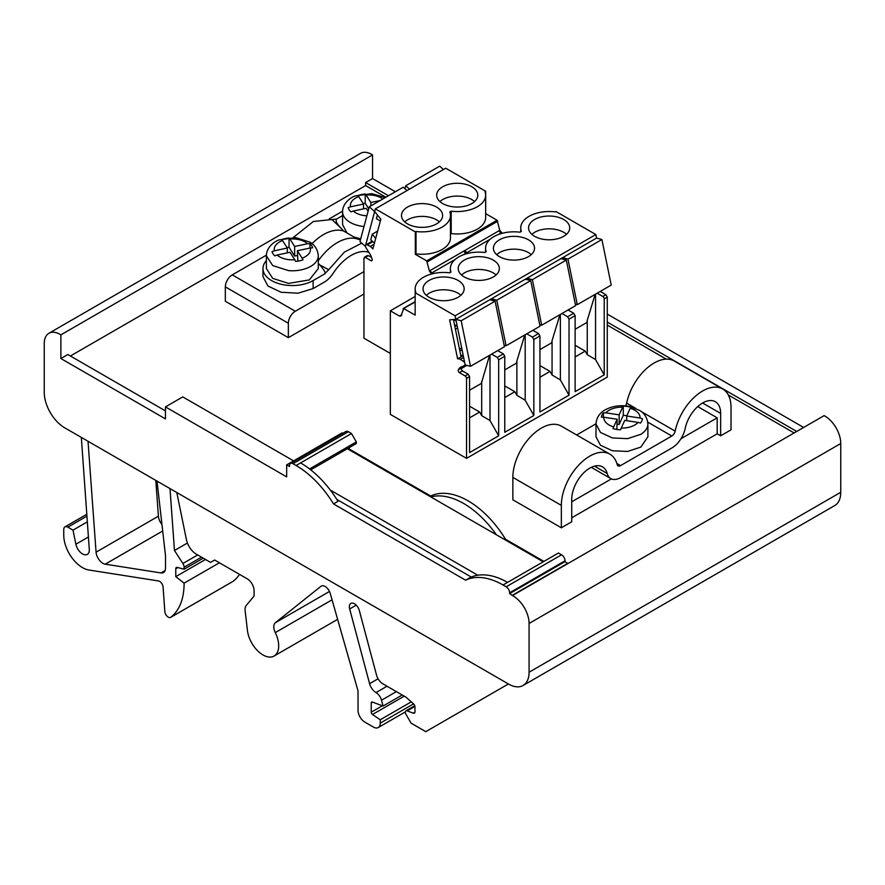 <?xml version="1.0" encoding="UTF-8"?>
<svg xmlns="http://www.w3.org/2000/svg" width="885" height="885" viewBox="0 0 885 885"><rect width="100%" height="100%" fill="white"/><g stroke="black" fill="none" stroke-linecap="round" stroke-linejoin="round"><path stroke-width="1.33" d="M543.899 561.411L505.523 539.253L504.826 539.651M505.523 539.253A78.356 45.246 -120 0 0 430.685 496.042L429.988 496.441M496.374 534.772A78.356 45.246 -120 0 0 430.818 496.927M430.685 496.042L349.343 449.082L349.343 447.567M348.657 449.48L349.343 449.082M465.61 580.195A78.356 45.246 60 0 1 503.034 584.996L507.536 582.396A78.356 45.246 60 0 0 470.112 577.595L465.61 580.195L333.501 503.919L338.004 501.319A78.356 45.246 60 0 0 300.579 462.921L351.489 433.528L348.369 431.725A4.901 2.832 60 0 0 345.924 431.482L290.512 463.474A4.901 2.832 60 0 1 292.968 463.718L348.369 431.725M471.285 577.064L336.842 499.45M507.536 582.396L558.446 553.014L561.555 554.806A4.901 2.832 60 0 1 565.017 560.813L565.017 561.61L567.86 563.59L512.448 595.583A22.413 12.943 60 0 1 529.075 623.46L529.075 672.224A28.995 16.749 60 0 1 523.068 685.499A28.995 16.749 60 0 1 508.753 684.171L64.937 427.942A28.995 16.749 60 0 1 44.25 392.32L44.25 343.546A22.413 12.943 60 0 1 48.896 333.28A22.413 12.943 60 0 1 60.877 334.862L60.877 358.513L165.462 418.893L165.462 406.901L286.663 476.871L286.663 464.879L342.075 432.887L342.783 433.296M351.489 433.528L356.334 441.925L356.334 443.529L310.735 469.858M292.968 463.718L296.088 465.521A78.356 45.246 60 0 1 333.501 503.919M503.034 584.996L506.154 586.799A4.901 2.832 60 0 1 509.616 592.795L509.616 593.603L512.448 595.583M286.663 464.879L289.506 466.517L289.506 465.72A4.901 2.832 60 0 1 290.512 463.474M509.616 593.603L565.017 561.61M512.448 595.24L567.86 563.247M567.86 563.59L824.123 415.629A22.413 12.943 -120 0 1 840.75 443.518L529.075 623.46M309.551 468.939L356.334 441.925M385.849 197.244L365.616 185.562L70.391 356.013M365.616 185.562L365.616 182.564L372.552 178.571L372.552 154.919L60.877 334.862M165.462 410.894L67.802 354.509L60.877 358.513M372.552 154.919A22.413 12.943 -120 0 0 360.571 153.337L48.896 333.28M523.068 685.499L834.743 505.556A28.995 16.749 -120 0 0 840.75 492.281L840.75 443.518M165.462 406.901L182.775 396.9L293.588 460.875M372.552 178.571L395.363 191.746M607.265 314.075L803.646 427.466M365.616 182.564L388.438 195.74M607.265 322.074L796.721 431.46M794.122 432.953L728.311 394.964M666.25 359.133L607.265 325.072M414.921 706.396L407.155 710.876A2.898 1.67 -120 0 0 405.916 710.843A2.898 1.67 -120 0 0 405.894 714.151L411.105 723.178L425.796 731.663L508.399 683.972M155.804 480.4L158.404 516.187A9.669 5.575 -120 0 0 161.944 524.473M232.799 581.489A4.834 2.788 -120 0 0 232.998 581.39A4.834 2.788 -120 0 0 233.186 581.268A78.289 45.201 -120 0 0 239.514 574.376M176.79 492.514L186.436 539.695A14.503 8.374 -120 0 0 196.348 554.187L210.553 562.395L214.657 560.028L247.258 578.845A9.669 5.575 -120 0 1 254.083 590.682L254.083 596.07L246.273 605.44A10.631 6.14 -120 0 0 245.145 610.739L247.413 630.374A22.225 12.832 -120 0 0 258 651.139A22.225 12.832 -120 0 0 274.084 656.039L336.422 620.053A22.225 12.832 -120 0 0 337.594 619.212M158.404 516.187L96.067 552.174A9.669 5.575 -120 0 0 105.215 564.176L161.015 572.949A9.669 5.575 -120 0 0 163.515 572.551A9.669 5.575 -120 0 0 165.517 568.126L165.517 555.835L157.287 483.442A14.503 8.374 -120 0 0 156.822 480.986M96.067 552.174L88.024 441.261M86.929 516.154L67.846 527.172L72.99 530.137L75.878 544.231A9.669 5.575 -120 0 0 80.701 552.605A9.669 5.575 -120 0 0 87.316 554.375A9.669 5.575 -120 0 0 89.285 549.264L81.331 437.4M67.846 527.172A5.797 3.352 -120 0 0 64.948 526.885A5.797 3.352 -120 0 0 63.753 529.54L63.753 535.182A26.484 15.288 -120 0 0 88.887 570.006L158.481 580.947A4.834 2.788 -120 0 1 163.061 586.943L164.842 611.568A4.834 2.788 -120 0 0 167.077 616.225A4.834 2.788 -120 0 0 170.661 617.376A4.834 2.788 -120 0 0 170.849 617.254A78.289 45.201 -120 0 0 184.102 583.16L175.761 576.655L175.761 568.823A2.898 1.67 -120 0 1 176.369 567.495A2.898 1.67 -120 0 1 177.288 567.407L184.102 569.232L184.102 567.23A4.834 2.788 -120 0 0 182.885 563.502L174.467 550.492L187.421 543.014M170.02 488.608A4.724 2.721 -120 0 0 170.031 489.062L174.467 550.492M274.084 656.039A22.225 12.832 -120 0 0 278.532 643.196A22.225 12.832 -120 0 0 275.279 632.609A9.669 5.575 -120 0 1 275.401 622.686L320.956 586.301A7.733 4.469 -120 0 1 321.277 586.08A7.733 4.469 -120 0 1 330.227 593.392L358.038 690.964L358.038 710.301A9.669 5.575 -120 0 0 364.874 722.138L373.415 727.061A9.669 5.575 -120 0 0 378.249 727.547A9.669 5.575 -120 0 0 380.251 723.122L380.251 719.77L411.271 701.86M382.353 705.776L371.224 712.204A1.936 1.117 -120 0 0 372.474 714.494L380.251 719.77M371.224 712.204L371.224 702.944A1.936 1.117 -120 0 1 371.623 702.059A1.936 1.117 -120 0 1 372.353 702.037L383.072 706.042L402.21 695.002M396.369 691.628L381.512 700.212L383.072 706.042M381.512 700.212A8.286 4.779 -120 0 0 376.014 692.579A9.669 5.575 -120 0 1 369.587 683.674L349.663 608.957A7.246 4.182 -120 0 1 350.858 603.437A7.246 4.182 -120 0 1 359.299 610.462L376.49 674.956A9.669 5.575 -120 0 0 382.917 683.862L406.016 697.192L413.45 703.785A2.898 1.67 -120 0 1 414.965 706.949L414.965 711.806A2.898 1.67 -120 0 1 414.368 713.133A2.898 1.67 -120 0 1 413.273 713.166L407.155 710.876M184.102 569.232L203.251 558.181M175.761 576.655L205.508 559.475M219.425 562.772L184.102 583.16M72.99 530.137L87.338 521.851M363.945 258.199L365.328 257.402L363.945 258.199L363.945 338.203L390.34 353.436M600.207 291.43L605.871 294.705L607.265 297.106L607.265 377.11L466.528 458.364L390.34 414.379L390.34 310.801L399.423 316.056L401.093 315.569L403.748 308.555L415.153 315.137L415.153 292.747L455.089 315.801L455.819 319.341L461.173 320.779L470.488 366.324L465.145 364.897L464.968 364.045A2.644 1.527 -120 0 1 464.437 365.582A2.644 1.527 -120 0 1 464.348 365.638L460.631 367.22A7.854 4.536 -120 0 0 460.344 367.352A7.854 4.536 -120 0 0 459.47 368.171L462.523 366.412M266.396 255.168L232.257 274.881A9.79 5.653 -60 0 0 225.332 286.873L225.332 301.265L288.355 337.661L288.355 323.257A9.79 5.653 -60 0 1 295.291 311.266L363.945 271.629M363.945 294.019L288.355 337.661M609.865 454.149L561.389 426.161A40.201 23.209 120 0 0 530.403 436.936A40.201 23.209 120 0 0 512.857 477.402L512.857 499.793L561.344 527.792L561.344 505.39A40.201 23.209 120 0 1 578.878 464.924A40.201 23.209 120 0 1 609.865 454.149A40.201 23.209 120 0 1 617.21 464.581A4.901 2.832 120 0 0 618.106 465.853A4.901 2.832 120 0 0 620.562 465.61L671.815 436.017A4.901 2.832 120 0 0 675.155 431.128A40.201 23.209 120 0 1 722.702 389.002A40.201 23.209 120 0 1 731.032 407.421L731.032 429.822L720.644 435.818L720.644 413.428A25.51 14.724 120 0 0 715.357 401.724A25.51 14.724 120 0 0 685.189 428.451A19.592 11.306 120 0 1 671.815 448.009L620.562 477.601A19.592 11.306 120 0 1 610.761 478.575A19.592 11.306 120 0 1 607.187 473.486A25.51 14.724 120 0 0 602.519 466.871A25.51 14.724 120 0 0 582.861 473.718A25.51 14.724 120 0 0 571.732 499.394L571.732 521.785L561.344 527.792M571.732 517.791L717.182 433.816L720.644 435.818M576.655 434.966L595.992 423.804M625.507 405.883A4.901 2.832 120 0 0 626.668 403.14L635.795 408.394M722.702 389.002L674.226 361.014A40.201 23.209 120 0 0 626.668 403.14M717.182 433.816L717.182 417.82L697.723 406.591M680.974 438.728L717.182 417.82M571.732 501.795L611.391 478.896M647.897 436.814L640.817 447.102L627.565 451.45L612.354 450.742L600.461 445.232L595.992 436.814L595.992 424.015L600.472 432.433L612.354 437.942L627.553 438.65L640.817 434.303A25.953 14.99 180 0 0 647.897 424.015L647.897 436.814M640.054 418.019L642.466 418.716A20.565 11.881 180 0 1 640.486 423.085L638.063 422.399A18.12 10.465 180 0 1 635.12 424.8A18.12 10.465 180 0 1 621.248 428.074L620.617 429.789A20.565 11.881 180 0 1 613.028 428.65L613.67 426.924A18.12 10.465 180 0 1 603.836 417.222L601.413 417.178A20.565 11.881 180 0 1 603.404 412.797L605.827 412.841A18.12 10.465 180 0 1 608.769 410.441A18.12 10.465 180 0 1 622.642 407.166L623.272 406.093A20.565 11.881 180 0 1 630.85 407.244L630.22 408.317A18.12 10.465 180 0 1 640.054 418.019L626.724 416.005L630.22 408.317M626.724 416.005L626.724 420.685M621.248 428.074L624.744 420.386L638.063 422.399M622.642 407.166L619.146 414.855L605.827 412.841M619.146 414.855L619.146 424.457L623.272 415.364L623.272 406.093M626.868 415.684A20.565 11.881 -0 0 0 623.272 415.364M603.836 417.222L617.155 419.236L613.67 426.924M617.155 419.236L616.878 429.457M603.404 417.167L603.404 412.797M619.146 424.457L617.155 424.158M329.176 218.927L342.584 211.183M368.857 252.302A40.135 23.176 120 0 0 368.237 252.103A40.135 23.176 120 0 0 333.125 273.354A19.592 11.306 -60 0 1 324.286 282.127L313.124 288.576L313.124 280.578L324.286 274.129C326.277 273.642 324.74 270.556 319.695 264.858L328.7 269.737L324.286 274.129M266.385 260.621A29.382 16.97 -0 0 0 262.956 268.575L262.956 276.574L267.912 285.999L281.098 292.249L298.079 293.212L313.124 288.576M361.755 243.154L344.409 252.081L328.7 269.737M262.956 268.575A29.382 16.97 -0 0 0 281.098 284.251A29.382 16.97 -0 0 0 313.124 280.578M293.289 237.501L313.345 221.493L336.588 219.049L342.572 215.586M360.704 238.884L353.956 236.992L357.396 238.983M336.588 219.049C335.304 220.852 336.831 223.938 341.167 228.308L332.163 219.757M312.04 243.629A46.009 26.561 -60 0 1 343.579 230.996L341.167 228.308M343.579 230.996L347.042 233.009L342.572 224.591L342.572 211.792A25.953 14.99 180 0 0 364 226.549M360.438 239.857L356.887 238.828A46.009 26.561 120 0 0 318.301 260.721M318.301 263.299L319.695 264.858M318.301 268.575L309.296 279.925L288.543 283.399L272.691 278.366L266.385 268.575L266.385 255.787L272.702 265.566L288.543 270.611A25.953 14.99 180 0 0 318.301 255.787L318.301 268.575M347.042 233.009L353.956 236.992M358.735 196.592L363.503 204.059L350.571 206.813A18.12 10.465 180 0 1 358.735 196.592L357.872 195.563A20.565 11.881 180 0 1 365.217 194.003L366.091 195.032A18.12 10.465 180 0 1 371.18 195.054A18.12 10.465 180 0 1 382.84 198.981M366.877 215.818A18.12 10.465 180 0 1 365.881 215.752A18.12 10.465 180 0 1 353.281 211.05L350.936 211.869A20.565 11.881 180 0 1 348.225 207.632L350.571 206.813M302.139 258.188L303.002 259.858A20.565 11.881 180 0 1 295.645 261.429L294.782 259.748A18.12 10.465 180 0 1 289.694 259.736A18.12 10.465 180 0 1 277.094 255.035L274.748 255.865A20.565 11.881 180 0 1 272.038 251.617L274.383 250.798A18.12 10.465 180 0 1 282.547 240.587L281.684 239.547A20.565 11.881 180 0 1 289.041 237.988L289.904 239.016A18.12 10.465 180 0 1 294.993 239.038A18.12 10.465 180 0 1 307.593 243.729L309.938 243.552A20.565 11.881 180 0 1 312.648 247.8L310.303 247.977A18.12 10.465 180 0 1 302.139 258.188L297.371 250.72L310.303 247.977M363.503 204.059L363.503 208.882M368.757 208.816L365.217 203.273L365.217 194.003M365.217 203.273A20.565 11.881 -0 0 0 363.16 203.528M380.185 200.508L370.848 202.499L370.848 205.895M370.848 202.499L366.091 195.032M353.281 211.05L366.213 208.307L368.105 211.272M297.371 250.72L297.891 261.141M277.094 255.035L290.026 252.291L294.782 259.748M307.593 243.729L294.661 246.484L289.904 239.016M309.938 248.054L309.938 243.552M294.661 246.484L294.661 256.075L297.371 255.5M282.547 240.587L287.315 248.043L274.383 250.798M287.315 248.043L287.315 252.867M294.661 256.075L289.041 247.258L289.041 237.988M289.041 247.258A20.565 11.881 -0 0 0 286.972 247.523M568.07 309.993L573.734 313.257L575.128 315.657L575.128 391.657L604.212 374.864L604.212 298.865A1.958 1.128 -120 0 0 602.829 296.464L597.165 293.189M532.892 330.304L538.556 333.568L539.938 335.968L539.938 411.979L569.033 395.186L569.033 319.175L575.128 315.657M497.702 350.615L503.366 353.889L504.76 356.29L504.76 432.289L533.843 415.496L533.843 339.486L539.938 335.968M466.882 365.361L461.262 368.602A1.958 1.128 -120 0 0 462.39 370.859L468.187 374.2L469.57 376.601L469.57 452.6L498.664 435.807L498.664 359.808L504.76 356.29M469.57 376.601L466.528 378.36L466.528 458.364M403.084 308.754L415.153 301.973M400.651 316.177L401.093 315.569M466.528 378.36A1.958 1.128 -120 0 0 465.134 375.959L459.337 372.618L462.39 370.859M466.218 365.184L458.397 369.698A1.958 1.128 -120 0 0 459.337 372.618M458.397 369.698L459.47 368.171M464.857 363.503A2.644 1.527 -120 0 0 463.187 361.18L460.255 359.365A5.631 3.252 -120 0 0 457.611 358.867L449.635 319.85L455.819 319.341L464.857 363.503M415.153 296.475L390.34 310.801M575.327 304.141L577.297 304.672L611.225 285.07L601.911 239.525L596.556 238.087L595.837 234.547L555.891 211.493L555.194 211.891A28.409 16.395 -0 0 0 520.745 227.91A28.409 16.395 -0 0 0 521.398 231.405L520.015 232.202A28.409 16.395 -0 0 0 485.555 248.22A28.409 16.395 -0 0 0 486.208 251.716L484.825 252.513A28.409 16.395 -0 0 0 450.376 268.542A28.409 16.395 -0 0 0 451.029 272.027L449.646 272.823A28.409 16.395 -0 0 0 415.187 288.853A28.409 16.395 -0 0 0 415.839 292.338L415.153 292.747M575.128 356.932L585.217 351.102L587.242 354.675L595.561 359.598L595.561 294.119M595.561 359.598L604.212 374.864M561.975 313.511L567.639 316.775L569.033 319.175M539.938 377.253L550.039 371.423L552.063 374.986L560.371 379.919L560.371 314.44M560.371 379.919L569.033 395.186M526.796 333.822L532.46 337.096L533.843 339.486M504.76 397.564L514.849 391.734L516.873 395.296L525.181 400.23L525.181 334.751M525.181 400.23L533.843 415.496M491.606 354.133L497.27 357.407L498.664 359.808M469.57 417.875L479.67 412.045L481.694 415.618L490.002 420.541L490.002 355.062M490.002 420.541L498.664 435.807M453.485 319.739L461.074 356.865L457.611 358.867M562.926 259.172L562.617 257.679L596.556 238.087L455.819 319.341L489.759 299.749L495.113 301.177L461.173 320.779M595.837 234.547L455.089 315.801M558.568 238.474A20.565 11.881 -0 0 0 563.701 236.306A20.565 11.881 -0 0 0 567.44 233.352A20.565 11.881 -0 0 0 569.719 227.91A20.565 11.881 -0 0 0 557.019 216.936A20.565 11.881 -0 0 0 534.606 219.513A20.565 11.881 -0 0 0 528.577 227.91A20.565 11.881 -0 0 0 558.568 238.474M464.238 260.146A20.565 11.881 -0 0 0 458.209 268.542A20.565 11.881 -0 0 0 488.199 279.096A20.565 11.881 -0 0 0 493.321 276.939A20.565 11.881 -0 0 0 497.071 273.974A20.565 11.881 -0 0 0 499.35 268.542A20.565 11.881 -0 0 0 486.65 257.568A20.565 11.881 -0 0 0 464.238 260.146M528.511 256.628A20.565 11.881 -0 0 0 532.25 253.663A20.565 11.881 -0 0 0 534.54 248.22A20.565 11.881 -0 0 0 521.84 237.257A20.565 11.881 -0 0 0 499.417 239.824A20.565 11.881 -0 0 0 493.399 248.22A20.565 11.881 -0 0 0 523.389 258.785A20.565 11.881 -0 0 0 528.511 256.628M429.048 280.457A20.565 11.881 -0 0 0 423.03 288.853A20.565 11.881 -0 0 0 453.009 299.407A20.565 11.881 -0 0 0 458.142 297.249A20.565 11.881 -0 0 0 461.881 294.285A20.565 11.881 -0 0 0 464.171 288.853A20.565 11.881 -0 0 0 451.472 277.879A20.565 11.881 -0 0 0 429.048 280.457M587.242 354.675L587.242 320.359L586.888 322.483L575.128 329.275M587.242 320.359L595.129 294.373M585.217 351.102L575.128 345.272M552.063 374.986L552.063 340.681L551.709 342.794L539.938 349.586M552.063 340.681L559.939 314.684M550.039 371.423L539.938 365.594M516.873 395.296L516.873 360.991L516.519 363.104L504.76 369.897M516.873 360.991L524.761 334.995M514.849 391.734L504.76 385.904M469.57 390.219L481.34 383.426L489.571 355.316M481.694 415.618L481.694 381.302M479.67 412.045L469.57 406.215M454.824 326.311A28.409 16.395 -0 0 0 456.483 325.857M566.477 234.315A20.565 11.881 -0 0 0 554.441 229.226A20.565 11.881 -0 0 0 543.866 229.226A20.565 11.881 -0 0 0 534.606 232.312L531.819 234.315M496.109 274.936A20.565 11.881 -0 0 0 484.073 269.859A20.565 11.881 -0 0 0 473.497 269.859A20.565 11.881 -0 0 0 464.238 272.934L461.45 274.936M531.299 254.626A20.565 11.881 -0 0 0 519.252 249.548A20.565 11.881 -0 0 0 508.676 249.548A20.565 11.881 -0 0 0 499.417 252.623L496.64 254.626M460.93 295.247A20.565 11.881 -0 0 0 448.883 290.169A20.565 11.881 -0 0 0 438.307 290.169A20.565 11.881 -0 0 0 429.048 293.256L426.271 295.258M455.41 329.154L457.567 327.904M365.328 257.391L371.125 260.743A1.958 1.128 60 0 0 371.855 260.721A1.958 1.128 60 0 0 372.076 258.918L371.003 256.163A7.854 4.536 60 0 0 369.841 253.862L366.124 247.988A2.644 1.527 60 0 1 365.505 245.676L365.328 246.329L359.974 241.583L369.299 206.791L374.654 211.537L380.838 219.192L372.851 248.995A5.631 3.252 60 0 0 370.218 246.439L367.286 244.868L372.828 241.671M455.111 259.471L431.039 273.365L431.957 273.896M431.039 273.365L429.38 270.965L426.714 260.876L415.319 254.294L415.319 231.903L375.373 208.838L365.616 245.267A2.644 1.527 60 0 1 366.036 244.78A2.644 1.527 60 0 1 367.286 244.868M443.462 169.533L439.668 166.17L405.728 185.761L404.943 188.704M502.326 233.264L499.748 230.332L497.082 220.243L485.688 213.661L485.688 191.271L445.741 168.205L375.373 208.838M371.125 260.743L372.231 260.101M371.501 257.435L368.381 255.632L366.998 256.44M450.465 234.005L451.195 233.585A28.409 16.395 -0 0 0 485.644 217.555L485.644 195.165A28.409 16.395 -0 0 0 484.991 191.669L485.688 191.271M415.319 231.903L416.016 231.505L416.016 253.895A28.409 16.395 -0 0 0 450.465 237.866L450.465 215.475A28.409 16.395 -0 0 0 449.812 211.991L451.195 211.183A28.409 16.395 -0 0 0 485.644 195.165M416.016 253.895L415.319 254.294M416.016 231.505A28.409 16.395 -0 0 0 450.465 215.475M436.604 223.872A20.565 11.881 -0 0 0 442.622 215.475A20.565 11.881 -0 0 0 412.642 204.922A20.565 11.881 -0 0 0 407.509 207.079A20.565 11.881 -0 0 0 403.77 210.044A20.565 11.881 -0 0 0 401.491 215.475A20.565 11.881 -0 0 0 414.18 226.449A20.565 11.881 -0 0 0 436.604 223.872M471.782 203.561A20.565 11.881 -0 0 0 477.812 195.165A20.565 11.881 -0 0 0 447.821 184.6A20.565 11.881 -0 0 0 442.699 186.768A20.565 11.881 -0 0 0 438.96 189.722A20.565 11.881 -0 0 0 436.67 195.165A20.565 11.881 -0 0 0 449.37 206.139A20.565 11.881 -0 0 0 471.782 203.561M451.195 233.585L451.195 211.183M439.391 221.869A20.565 11.881 -0 0 0 427.344 216.792A20.565 11.881 -0 0 0 416.769 216.792A20.565 11.881 -0 0 0 407.509 219.878A20.565 11.881 -0 0 0 404.733 221.869M474.57 201.559A20.565 11.881 -0 0 0 462.523 196.481A20.565 11.881 -0 0 0 451.958 196.481A20.565 11.881 -0 0 0 442.699 199.556A20.565 11.881 -0 0 0 439.911 201.559M377.663 231.062L372.242 234.182L370.738 239.813L374.432 243.098M375.671 238.452L372.242 234.182M380.362 220.973L376.402 218.684L377.353 215.121M407.034 190.563L403.239 187.2L369.299 206.791M454.503 324.718L457.246 326.299M456.107 320.724L453.54 320.038M495.113 301.177L504.428 346.732L470.488 366.324M460.709 355.084L463.275 355.77M459.757 350.405L462.136 350.195M461.682 348.004L459.525 349.254M491.706 300.17L489.87 299.683M491.717 300.269L491.418 298.787L525.358 279.195L530.712 280.622L540.027 326.178L506.087 345.769L504.129 345.25M530.712 280.622L496.773 300.225L506.087 345.769M527.305 279.616L525.469 279.129M527.327 279.715L527.017 278.233L560.957 258.641L566.312 260.079L575.626 305.624L541.697 325.215L539.728 324.695M566.312 260.079L532.372 279.671L541.697 325.215M562.904 259.062L561.068 258.575M601.911 239.525L567.971 259.117L577.297 304.672M477.8 575.228L330.326 490.091M347.34 448.728L543.202 561.809M562.617 257.679L567.971 259.117M527.017 278.233L532.372 279.671M491.418 298.787L496.773 300.225M409.523 189.125L405.728 185.761M296.088 465.521L300.579 462.921M506.154 586.799L561.555 554.806M509.616 592.795L565.017 560.813M840.75 492.281L529.075 672.224M414.932 712.204L413.273 713.166M356.235 605.163L349.663 608.957M378.094 678.773L369.587 683.674M387.01 686.229L376.014 692.579M372.618 702.137L371.224 702.944M404.224 696.163L372.474 714.494M413.56 703.885L380.251 723.122M321.631 585.914L320.956 586.301M329.497 591.457L275.401 622.686M332.063 599.82L275.279 632.609M197.687 554.961L182.885 563.502M201.526 557.174L184.102 567.23M177.918 567.573L175.761 568.823M233.186 581.268L170.849 617.254M75.878 544.231L88.412 536.985M162.685 531L105.215 564.176M161.015 572.949L165.097 570.582M512.857 477.402L561.344 505.39M702.59 402.996L720.644 413.428M594.454 466.141L607.187 473.486M616.889 463.486L620.562 465.61M647.776 422.134L671.815 436.017M641.227 411.536L675.155 431.128M225.332 286.873L288.355 323.257M232.257 274.881L295.291 311.266M368.879 252.336L367.142 251.838M607.265 297.106L604.212 298.865M605.871 294.705L602.829 296.464M567.639 316.775L573.734 313.257M532.46 337.096L538.556 333.568M497.27 357.407L503.366 353.889M468.187 374.2L465.134 375.959M464.249 360.56L463.187 361.18M463.607 357.429L460.255 359.365M463.076 355.715L461.074 356.865M403.781 308.345L404.445 308.157L403.781 308.345M401.259 314.994L399.423 316.056M400.12 315.657L401.779 315.171M370.218 246.439L374.145 244.171M365.328 257.402L368.381 255.632M498.266 234.558L501.408 232.744M463.076 254.869L490.301 239.16M431.736 272.967L430.077 270.567L429.38 270.965M430.077 270.567L499.748 230.332M463.264 241.118L428.074 261.429L427.411 260.478L462.589 240.156A0.985 0.564 60 0 1 463.264 241.118L497.746 221.206M428.074 261.429L427.378 261.838M427.411 260.478L426.714 260.876M462.589 240.156L497.082 220.243M497.06 221.604L496.397 220.642M500.722 233.142L499.063 230.742M466.926 252.656A2.445 1.416 60 0 1 465.256 250.256M465.532 253.453L463.873 251.052M461.87 241.926L461.207 240.963M414.744 705.743L405.916 710.843M405.33 711.916L378.249 727.547M232.998 581.39L170.661 617.376M86.796 514.274L64.948 526.885M591.291 467.324L610.761 478.575M647.897 424.015C647.134 414.844 641.005 411.237 639.578 410.386L629.423 406.447C620.252 404.788 612 406.016 604.676 410.153C602.276 411.503 596.545 415.496 595.992 424.015M368.89 252.369L366.888 251.782M385.229 197.598L371.844 193.638L355.294 195.928C351.212 197.089 342.584 202.964 342.572 211.792M318.301 255.787C317.527 246.616 311.398 242.999 309.971 242.147L295.656 237.623L279.107 239.912C275.025 241.074 266.396 246.948 266.385 255.787M403.261 308.511L415.153 301.641M461.074 356.843L463.043 355.704M520.745 231.781L520.745 227.91M485.555 252.092L485.555 248.22M450.376 272.403L450.376 268.542M415.187 292.714L415.187 288.853M366.036 244.78L372.264 241.174M367.397 255.544L364.354 257.303"/></g></svg>

